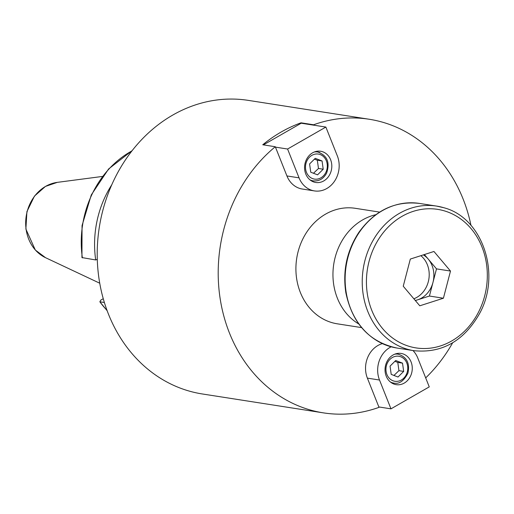 <?xml version="1.0" encoding="UTF-8"?>
<svg xmlns="http://www.w3.org/2000/svg" width="514" height="514" viewBox="0 0 514 514"><rect width="100%" height="100%" fill="white"/><g stroke="black" fill="none" stroke-linecap="round" stroke-linejoin="round"><path stroke-width="0.77" d="M275.459 147.132L287.583 149.028L299.052 177.844A24.344 20.901 98.9 0 0 314.439 190.919L302.309 189.023A24.344 20.901 -81.1 0 1 286.928 175.949L275.298 146.734L262.75 144.775A148.585 127.562 -81.1 0 1 281.184 132.008A148.585 127.562 -81.1 0 1 301.037 122.814L313.585 124.773L313.739 125.172M301.037 122.814L301.198 123.212L263.419 144.884M275.298 146.734A148.585 127.562 98.9 0 0 220.847 302.765A148.585 127.562 98.9 0 0 323.377 412.864A148.585 127.562 98.9 0 0 379.011 407.351L367.381 378.131A24.344 20.901 -81.1 0 1 382.345 343.622M425.688 377.899A148.585 127.562 98.9 0 0 452.648 342.806M470.978 225.389A148.585 127.562 98.9 0 0 369.219 119.254A148.585 127.562 98.9 0 0 313.585 124.773M379.615 212.102L355.315 208.311A58.455 50.179 98.9 0 0 325.619 214.1A58.455 50.179 98.9 0 0 296.276 275.812A58.455 50.179 98.9 0 0 337.28 323.814L361.58 327.604M369.219 119.254L248.223 100.365A148.585 127.562 98.9 0 0 172.736 115.078A148.585 127.562 98.9 0 0 98.148 271.957A148.585 127.562 98.9 0 0 202.381 393.975L323.377 412.864M375.785 214.704A58.455 50.179 98.9 0 0 362.666 219.883A58.455 50.179 98.9 0 0 332.995 272.015A58.455 50.179 98.9 0 0 358.727 323.961M132.175 150.596L108.615 168.965L91.286 194.915L82.054 225.575L81.938 257.572L95.7 259.955L97.287 259.352M104.374 302.495L99.851 301.795L100.795 300.118L103.263 298.705M107.04 310.405A96.651 82.979 98.9 0 1 99.851 301.795L107.169 310.758M111.75 184.809A96.651 82.979 98.9 0 0 95.7 259.955M411.071 361.92A15.799 13.563 -81.1 0 1 409.382 378.163A15.799 13.563 -81.1 0 1 396.21 384.658A15.799 13.563 -81.1 0 1 385.249 366.951A15.799 13.563 -81.1 0 1 401.087 353.433A15.799 13.563 -81.1 0 1 411.071 361.92M378.85 406.953L390.974 408.842L429.261 386.881L417.792 358.065A24.344 20.901 98.9 0 0 412.96 350.535M391.148 346.809A24.344 20.901 98.9 0 0 379.505 380.026L390.974 408.842M395.709 360.513L402.52 363.147L403.676 371.404L398.016 377.019L391.205 374.385L390.049 366.129L395.709 360.513M403.676 371.404L398.941 370.658L397.785 362.409L394.861 361.348M397.785 362.409L402.52 363.147M393.942 375.445L398.941 370.658M305.772 173.989A15.799 13.563 -81.1 0 1 307.462 157.747A15.799 13.563 -81.1 0 1 320.633 151.251A15.799 13.563 -81.1 0 1 331.594 168.958A15.799 13.563 -81.1 0 1 315.757 182.476A15.799 13.563 -81.1 0 1 305.772 173.989M314.439 190.919A24.344 20.901 98.9 0 0 334.723 180.915A24.344 20.901 98.9 0 0 337.332 155.883L325.87 127.067L287.583 149.028M301.198 123.212L325.87 127.067M317.562 174.837L310.745 172.203L309.589 163.947L315.249 158.331L322.066 160.966L323.216 169.222L317.562 174.837M313.482 173.263L318.481 168.476L317.324 160.227L322.066 160.966M318.481 168.476L323.216 169.222M317.324 160.227L314.407 159.167M413.86 298.782A24.357 20.907 98.9 0 0 428.849 279.121A24.357 20.907 98.9 0 0 420.857 255.683M423.356 254.873A24.357 20.907 -81.1 0 1 428.233 259.082A24.357 20.907 -81.1 0 1 432.961 282.456A24.357 20.907 -81.1 0 1 417.612 299.829A24.357 20.907 -81.1 0 1 415.248 300.427M424.397 254.546L436.502 268.873L429.421 296.038L415.357 300.555M443.415 298.223L419.79 305.804L403.246 286.227L410.326 259.062L433.951 251.474L450.495 271.058L443.415 298.223L429.421 296.038M450.495 271.058L436.502 268.873M28.668 239.029A39.315 33.751 98.9 0 0 45.553 257.694L35.318 250.022L25.873 229.058L26.921 211.62L34.464 196.097L45.444 186.421L57.317 182.361A39.315 33.751 98.9 0 0 45.669 186.344A39.315 33.751 98.9 0 0 28.668 239.029M131.944 150.898A96.651 82.979 98.9 0 0 82.375 257.874M367.381 378.131L379.505 380.026M390.402 382.011A14.61 12.548 98.9 0 0 391.385 382.448A14.61 12.548 98.9 0 0 393.621 383.052C399.082 384.363 403.85 381.06 407.93 373.158C410.011 363.218 406.741 356.889 398.132 354.172A14.61 12.548 98.9 0 0 394.746 354.178M407.062 372.708A12.664 10.871 -81.1 0 1 388.391 377.18A12.664 10.871 -81.1 0 1 395.131 356.408A12.664 10.871 -81.1 0 1 407.062 372.708M286.928 175.949L299.052 177.844M309.942 179.829A14.61 12.548 98.9 0 0 313.161 180.87C319.053 181.41 323.544 178.801 326.647 173.038C330.136 162.34 327.142 155.324 317.671 151.99A14.61 12.548 98.9 0 0 314.292 151.996M319.907 152.594A14.61 12.548 98.9 0 0 317.671 151.99L315.345 151.63M306.203 162.642A12.664 10.871 -81.1 0 1 324.874 158.171A12.664 10.871 -81.1 0 1 318.134 178.943A12.664 10.871 -81.1 0 1 306.203 162.642M396.924 348.029A73.181 62.824 -81.1 0 1 346.14 266.04A73.181 62.824 -81.1 0 1 419.501 203.428C395.06 200.659 374.815 210.348 358.778 232.489C346.834 250.8 342.53 270.897 345.858 292.774C352.443 323.691 369.463 342.112 396.924 348.029L414.027 350.702C441.989 353.433 463.814 341.084 479.511 313.643C501.497 274.322 482.717 217.711 443.845 207.733L436.604 206.095A73.181 62.824 98.9 0 0 363.244 268.706A73.181 62.824 98.9 0 0 414.027 350.702M443.736 207.707A73.181 62.824 98.9 0 0 436.604 206.095L419.501 203.428M444.52 210.913A70.11 60.189 -81.1 0 1 468.113 327.457A70.11 60.189 -81.1 0 1 367.979 297.548A70.11 60.189 -81.1 0 1 444.52 210.913M45.553 257.694L99.735 283.208M57.317 182.361L102.376 176.45M398.132 354.172L395.806 353.812M393.621 383.052L391.295 382.686M313.161 180.87L310.835 180.504"/></g></svg>
